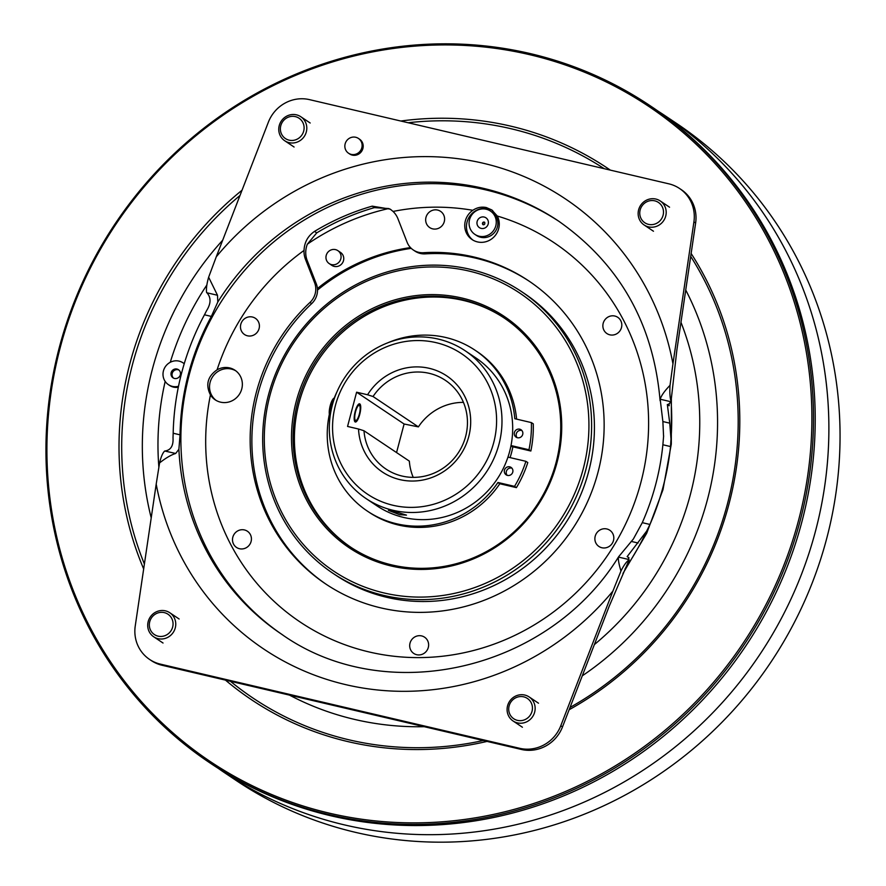 <?xml version="1.0" encoding="UTF-8"?>
<svg xmlns="http://www.w3.org/2000/svg" width="886" height="886" viewBox="0 0 886 886"><rect width="100%" height="100%" fill="white"/><g stroke="black" fill="none" stroke-linecap="round" stroke-linejoin="round"><path stroke-width="1.33" d="M295.348 116.62A12.238 11.706 -56.2 0 0 280.784 125.712A12.238 11.706 -56.2 0 0 289.135 140.165A12.238 11.706 -56.2 0 0 303.699 131.073A12.238 11.706 -56.2 0 0 295.348 116.62M289.102 142.657A14.464 13.833 123.8 0 1 284.738 140.763A14.464 13.833 123.8 0 1 280.076 123.232A14.464 13.833 123.8 0 1 296.456 114.837A14.464 13.833 123.8 0 1 300.819 116.742A14.464 13.833 123.8 0 1 305.482 134.273A14.464 13.833 123.8 0 1 289.102 142.657M164.298 612.625A12.238 11.706 -56.2 0 0 149.734 621.706A12.238 11.706 -56.2 0 0 158.085 636.159A12.238 11.706 -56.2 0 0 172.648 627.078A12.238 11.706 -56.2 0 0 164.298 612.625M158.051 638.662A14.464 13.833 123.8 0 1 153.688 636.768A14.464 13.833 123.8 0 1 149.025 619.236A14.464 13.833 123.8 0 1 165.405 610.842A14.464 13.833 123.8 0 1 169.78 612.735A14.464 13.833 123.8 0 1 174.431 630.267A14.464 13.833 123.8 0 1 158.051 638.662M654.743 200.834A12.238 11.706 -56.2 0 0 640.168 209.916A12.238 11.706 -56.2 0 0 648.519 224.368A12.238 11.706 -56.2 0 0 663.082 215.287A12.238 11.706 -56.2 0 0 654.743 200.834M648.486 226.871A14.464 13.833 123.8 0 1 644.122 224.978A14.464 13.833 123.8 0 1 639.459 207.446A14.464 13.833 123.8 0 1 655.839 199.051A14.464 13.833 123.8 0 1 660.214 200.945A14.464 13.833 123.8 0 1 664.877 218.477A14.464 13.833 123.8 0 1 648.486 226.871M523.692 696.839A12.238 11.706 -56.2 0 0 509.118 705.92A12.238 11.706 -56.2 0 0 517.468 720.373A12.238 11.706 -56.2 0 0 532.032 711.292A12.238 11.706 -56.2 0 0 523.692 696.839M517.435 722.876A14.464 13.833 123.8 0 1 513.072 720.982A14.464 13.833 123.8 0 1 508.409 703.451A14.464 13.833 123.8 0 1 524.789 695.056A14.464 13.833 123.8 0 1 529.163 696.95A14.464 13.833 123.8 0 1 533.826 714.481A14.464 13.833 123.8 0 1 517.435 722.876M359.439 405.434A7.786 2.126 103.2 0 0 355.574 411.658A7.786 2.126 103.2 0 0 355.474 420.407A7.786 2.126 103.2 0 0 356.338 420.329A7.786 2.126 103.2 0 0 359.528 413.408A7.786 2.126 103.2 0 0 359.749 405.788A7.786 2.126 103.2 0 0 359.439 405.434M330.135 416.154L329.747 415.479A9.192 2.514 -76.8 0 1 330.013 406.486A9.192 2.514 -76.8 0 1 333.767 398.312L334.631 397.736M334.232 398.855A11.119 3.046 103.2 0 0 330.367 414.526M335.506 249.619A7.786 7.453 -56.2 0 0 329.193 263.585A7.786 7.453 -56.2 0 0 340.368 260.085A7.786 7.453 -56.2 0 0 335.506 249.619M329.193 263.585L331.873 265.379A7.786 7.453 -56.2 0 0 343.048 261.879A7.786 7.453 -56.2 0 0 340.545 252.444L337.854 250.638M178.507 386.263A13.124 12.559 123.8 0 1 172.393 386.385A13.124 12.559 123.8 0 1 168.429 384.657A13.124 12.559 123.8 0 1 164.198 368.742A13.124 12.559 123.8 0 1 179.072 361.123A13.124 12.559 123.8 0 1 183.037 362.85A13.124 12.559 123.8 0 1 184.222 363.747M168.429 384.657L169.503 385.377A13.124 12.559 -56.2 0 0 173.468 387.104A13.124 12.559 -56.2 0 0 178.307 387.26M173.578 378.145A4.895 4.685 123.8 0 1 178.972 370.082M176.978 369.041A4.895 4.685 123.8 0 1 180.035 375.62A4.895 4.685 123.8 0 1 173.014 377.824A4.895 4.685 123.8 0 1 176.978 369.041M424.184 726.686A296.389 283.598 123.8 0 1 354.599 719.421A296.389 283.598 123.8 0 1 289.512 695.133M151.218 517.9A296.389 283.598 123.8 0 1 222.674 240.239M479.104 236.208A14.01 13.412 123.8 0 1 474.874 234.369A14.01 13.412 123.8 0 1 470.355 217.38A14.01 13.412 123.8 0 1 486.237 209.24A14.01 13.412 123.8 0 1 490.467 211.078A14.01 13.412 123.8 0 1 494.986 228.067A14.01 13.412 123.8 0 1 479.104 236.208M490.467 211.078L492.084 212.164A14.01 13.412 123.8 0 1 496.603 229.153A14.01 13.412 123.8 0 1 480.721 237.282A14.01 13.412 123.8 0 1 476.491 235.443L474.874 234.369M484.775 222.441A1.451 1.384 -56.2 0 0 483.213 224.767A1.451 1.384 -56.2 0 1 484.11 222.054A1.451 1.384 -56.2 0 1 484.553 222.242C485.14 223.87 484.708 224.712 483.258 224.778L482.936 224.645M218.266 768.383A395.499 378.422 -56.2 0 0 225.044 773.035L236.219 780.511A395.499 378.422 -56.2 0 0 355.729 832.408A395.499 378.422 -56.2 0 0 803.857 602.801A395.499 378.422 -56.2 0 0 676.328 123.265L665.153 115.778A395.499 378.422 -56.2 0 0 658.276 111.282M225.044 773.035A395.499 378.422 -56.2 0 0 344.565 824.921A395.499 378.422 -56.2 0 0 792.682 595.326A395.499 378.422 -56.2 0 0 665.153 115.778M209.672 762.735L211.389 763.887A395.499 378.422 -56.2 0 0 330.91 815.784A395.499 378.422 -56.2 0 0 779.027 586.178A395.499 378.422 -56.2 0 0 651.498 106.641L649.781 105.489A395.499 378.422 123.8 0 1 777.31 585.037A395.499 378.422 123.8 0 1 329.193 814.633A395.499 378.422 123.8 0 1 209.672 762.735A395.499 378.422 123.8 0 1 82.143 283.199A395.499 378.422 123.8 0 1 530.271 53.592A395.499 378.422 123.8 0 1 649.781 105.489M400.826 121.028A319.868 306.058 123.8 0 1 510.724 126.144A319.868 306.058 123.8 0 1 610.343 170.123M691.135 253.485A319.868 306.058 123.8 0 1 569.155 709.719M487.045 741.416A319.868 306.058 123.8 0 1 348.098 741.648A319.868 306.058 123.8 0 1 225.465 680.116M230.438 681.29A317.642 303.931 -56.2 0 0 349.195 739.865A317.642 303.931 -56.2 0 0 483.258 740.53M570.041 707.427A317.642 303.931 -56.2 0 0 690.703 256.419M604.208 168.683A317.642 303.931 -56.2 0 0 510.69 128.647A317.642 303.931 -56.2 0 0 408.147 122.744M529.606 54.666A394.159 377.137 -56.2 0 0 60.27 347.401A394.159 377.137 -56.2 0 0 329.204 813.138A394.159 377.137 -56.2 0 0 798.541 520.392A394.159 377.137 -56.2 0 0 529.606 54.666M469.137 271.083A167.277 160.056 -56.2 0 0 269.964 395.322A167.277 160.056 -56.2 0 0 384.092 592.967A167.277 160.056 -56.2 0 0 583.265 468.738A167.277 160.056 -56.2 0 0 469.137 271.083M384.059 595.47A169.503 162.182 123.8 0 1 332.837 573.22A169.503 162.182 123.8 0 1 278.182 367.712A169.503 162.182 123.8 0 1 470.233 269.311A169.503 162.182 123.8 0 1 521.455 291.549A169.503 162.182 123.8 0 1 576.11 497.068A169.503 162.182 123.8 0 1 384.059 595.47M521.455 291.549L524.257 293.421A169.503 162.182 123.8 0 1 578.912 498.94A169.503 162.182 123.8 0 1 386.861 597.341A169.503 162.182 123.8 0 1 335.628 575.092L332.837 573.22M462.005 298.05A139.246 133.232 123.8 0 1 557.017 462.581A139.246 133.232 123.8 0 1 391.213 565.999A139.246 133.232 123.8 0 1 296.212 401.469A139.246 133.232 123.8 0 1 462.005 298.05M391.878 564.936A137.917 131.959 -56.2 0 0 548.135 484.863A137.917 131.959 -56.2 0 0 503.669 317.653A137.917 131.959 -56.2 0 0 461.994 299.557A137.917 131.959 -56.2 0 0 305.725 379.618A137.917 131.959 -56.2 0 0 350.203 546.839A137.917 131.959 -56.2 0 0 391.878 564.936M350.845 547.26A137.917 131.959 123.8 0 1 307.187 380.116A137.917 131.959 123.8 0 1 463.278 300.42A137.917 131.959 123.8 0 1 504.311 318.085M366.139 498.619A88.977 85.134 123.8 0 1 337.455 390.737A88.977 85.134 123.8 0 1 438.271 339.083A88.977 85.134 123.8 0 1 465.161 350.756A88.977 85.134 123.8 0 1 493.845 458.638A88.977 85.134 123.8 0 1 393.03 510.292A88.977 85.134 123.8 0 1 366.139 498.619L376.838 505.773A88.977 85.134 -56.2 0 0 403.728 517.457A88.977 85.134 -56.2 0 0 507.955 457.11L525.907 461.318A113.618 108.712 -56.2 0 1 514.533 486.37L497.932 482.482A96.807 92.62 -56.2 0 1 396.574 523.77A96.807 92.62 -56.2 0 1 367.313 511.078L369.196 512.329A96.807 92.62 -56.2 0 0 398.445 525.033A96.807 92.62 -56.2 0 0 499.726 483.867L497.932 482.482M395.078 511.665L388.411 510.347L399.586 514.677L406.475 515.12L395.078 511.665M363.991 430.762A53.382 51.078 -56.2 0 0 385.953 469.048A53.382 51.078 -56.2 0 0 402.078 476.048A53.382 51.078 -56.2 0 0 462.57 445.06A53.382 51.078 -56.2 0 0 445.359 380.327A53.382 51.078 -56.2 0 0 429.223 373.327A53.382 51.078 -56.2 0 0 373.039 396.518L367.568 394.768A57.834 55.342 123.8 0 1 429.278 368.321A57.834 55.342 123.8 0 1 468.738 436.654A57.834 55.342 123.8 0 1 399.874 479.614A57.834 55.342 123.8 0 1 358.52 429.012L363.991 430.762L409.343 461.13A53.382 51.078 123.8 0 0 413.219 477.366M436.067 342.638A84.524 80.881 -56.2 0 0 335.417 405.423A84.524 80.881 -56.2 0 0 393.085 505.297A84.524 80.881 -56.2 0 0 493.735 442.513A84.524 80.881 -56.2 0 0 436.067 342.638M355.197 411.414A9.347 2.558 -76.8 0 1 359.583 403.828A9.347 2.558 -76.8 0 1 359.716 414.438A9.347 2.558 -76.8 0 1 355.319 422.013A9.347 2.558 -76.8 0 1 355.197 411.414M507.49 475.405A4.452 4.253 -56.2 0 0 511.1 467.431A4.452 4.253 -56.2 0 0 504.71 469.425A4.452 4.253 -56.2 0 0 507.49 475.405M511.953 468.196A4.452 4.253 -56.2 0 0 507.18 475.317M517.446 437.739A4.452 4.253 -56.2 0 0 521.046 429.765A4.452 4.253 -56.2 0 0 514.666 431.759A4.452 4.253 -56.2 0 0 517.446 437.739M521.898 430.53A4.452 4.253 -56.2 0 0 517.125 437.651M531.379 422.6L533.261 423.851A113.618 108.712 123.8 0 1 530.847 451.018L528.964 449.756A113.618 108.712 -56.2 0 0 531.379 422.6L514.788 418.701A96.807 92.62 -56.2 0 0 475.04 350.203A96.807 92.62 -56.2 0 0 445.791 337.5A96.807 92.62 -56.2 0 0 387.725 342.827M336.99 391.778A96.807 92.62 -56.2 0 0 334.288 397.969M329.359 414.26A96.807 92.62 -56.2 0 0 367.313 511.078M530.847 451.018L512.883 446.81A88.977 85.134 123.8 0 1 510.081 457.608M444.296 216.616A9.757 9.336 123.8 0 1 437.562 228.666A9.757 9.336 123.8 0 1 425.978 222.297A9.757 9.336 123.8 0 1 432.711 210.259A9.757 9.336 123.8 0 1 444.296 216.616M619.015 331.984A9.757 9.336 123.8 0 1 605.614 332.494A9.757 9.336 123.8 0 1 605.659 318.882A9.757 9.336 123.8 0 1 619.059 318.373A9.757 9.336 123.8 0 1 619.015 331.984M601.871 547.747A9.757 9.336 123.8 0 1 595.204 536.218A9.757 9.336 123.8 0 1 606.832 528.964A9.757 9.336 123.8 0 1 613.489 540.504A9.757 9.336 123.8 0 1 601.871 547.747M410.008 648.153A9.757 9.336 123.8 0 1 416.741 636.104A9.757 9.336 123.8 0 1 428.315 642.472A9.757 9.336 123.8 0 1 421.581 654.521A9.757 9.336 123.8 0 1 410.008 648.153M235.288 532.785A9.757 9.336 123.8 0 1 248.678 532.276A9.757 9.336 123.8 0 1 248.634 545.887A9.757 9.336 123.8 0 1 235.244 546.396A9.757 9.336 123.8 0 1 235.288 532.785M252.432 317.022A9.757 9.336 123.8 0 1 259.089 328.551A9.757 9.336 123.8 0 1 247.471 335.805A9.757 9.336 123.8 0 1 240.804 324.265A9.757 9.336 123.8 0 1 252.432 317.022M355.762 137.275A8.893 8.517 -56.2 0 0 348.541 153.223A8.893 8.517 -56.2 0 0 361.311 149.225A8.893 8.517 -56.2 0 0 355.762 137.275M348.541 153.223L349.616 153.942A8.893 8.517 -56.2 0 0 362.385 149.944A8.893 8.517 -56.2 0 0 359.517 139.157L358.442 138.438M305.482 259.365A22.239 21.286 123.8 0 1 304.031 250.439C304.396 242.277 307.896 235.931 314.519 231.401A238.013 227.735 123.8 0 1 372.198 206.15L390.205 209.14L393.074 211.444A22.239 21.286 123.8 0 1 397.98 218.853L407.106 242.243A17.798 17.022 -56.2 0 0 413.297 249.985A17.798 17.022 -56.2 0 0 418.679 252.322A17.798 17.022 -56.2 0 0 423.552 252.72A182.405 174.52 123.8 0 1 473.512 256.896A182.405 174.52 123.8 0 1 528.643 280.829A182.405 174.52 123.8 0 1 587.451 501.985A182.405 174.52 123.8 0 1 380.781 607.874A182.405 174.52 123.8 0 1 325.66 583.94A182.405 174.52 123.8 0 1 309.956 302.469A17.798 17.022 -56.2 0 0 314.608 282.745L316.324 283.897L307.198 260.506L305.482 259.365L314.608 282.745M423.552 252.72L425.269 253.872A17.798 17.022 123.8 0 1 420.396 253.462A17.798 17.022 123.8 0 1 415.013 251.137L413.297 249.985M477.476 241.911A17.798 17.022 -56.2 0 0 495.451 235.233A17.798 17.022 -56.2 0 0 497.301 216.029L491.785 209.927L486.348 207.557C481.563 206.538 477.056 207.457 472.836 210.303A17.798 17.022 -56.2 0 0 472.094 239.574A17.798 17.022 -56.2 0 0 477.476 241.911M492.694 210.58A17.798 17.022 -56.2 0 0 488.241 208.819A17.798 17.022 -56.2 0 0 468.306 218.665A17.798 17.022 -56.2 0 0 472.98 240.128M235.831 370.857A17.798 17.022 -56.2 0 0 231.324 369.063A17.798 17.022 -56.2 0 0 211.389 378.909A17.798 17.022 -56.2 0 0 216.062 400.372M220.559 402.155A17.798 17.022 -56.2 0 0 240.726 391.834A17.798 17.022 -56.2 0 0 234.989 370.248A17.798 17.022 -56.2 0 0 229.607 367.911A17.798 17.022 -56.2 0 0 217.092 369.816C207.612 376.395 205.397 384.779 210.447 394.957A17.798 17.022 -56.2 0 0 215.187 399.83A17.798 17.022 -56.2 0 0 220.559 402.155M425.269 253.872A182.405 174.52 123.8 0 1 475.239 258.047A182.405 174.52 123.8 0 1 529.496 281.405M326.524 584.516A182.405 174.52 123.8 0 1 311.673 303.621L309.956 302.469M165.128 450.985C170.887 450.055 173.512 445.625 173.014 437.673L173.18 433.232A255.81 244.757 123.8 0 1 204.467 314.796L206.549 310.72C211.056 303.51 211.189 297.541 206.925 292.79L217.491 295.26L217.801 302.026L211.344 316.413A248.689 237.946 -56.2 0 0 180.046 434.838L178.894 449.246L175.694 453.466C171.131 454.872 165.76 458.029 159.58 462.913C161.064 456.733 162.769 452.768 164.718 451.007L175.694 453.466M178.894 449.246A248.689 237.946 -56.2 0 0 281.582 634.199C385.355 708.025 547.991 671.211 618.661 556.718L633.368 539.009L642.284 522.662A247.715 237.016 -56.2 0 0 662.872 444.761L663.581 436.521L662.872 421.548L669.75 423.165L667.335 404.525L668.886 404.237A20.467 3.644 -2.8 0 0 668.565 404.935A20.467 3.644 -2.8 0 0 669.174 405.766L667.335 404.525M206.925 292.79L206.593 292.513C206.084 288.847 206.77 283.741 208.642 277.218L216.262 256.818A270.928 259.233 123.8 0 1 483.446 163.301A270.928 259.233 123.8 0 1 672.95 363.825L670.026 385.321C664.611 390.925 661.333 395.566 660.181 399.221L662.872 421.548M620.953 571.016L612.89 591.117A270.928 259.233 123.8 0 1 345.706 684.634A270.928 259.233 123.8 0 1 156.202 484.11L135.237 626.048A35.595 34.056 -56.2 0 0 149.59 659.439A35.595 34.056 -56.2 0 0 160.344 664.112L519.661 748.305A35.595 34.056 -56.2 0 0 560.783 725.756L562.499 726.908L609.18 606.301L629.16 559.83C626.601 561.447 623.866 565.179 620.953 571.016C618.871 564.05 618.04 559.409 618.472 557.084L628.816 559.509L628.418 557.427L627.144 556.641L646.658 531.146L649.947 524.457A255.788 244.746 -56.2 0 0 670.525 446.555L671.001 439.013L669.75 423.165M316.324 283.897A17.798 17.022 123.8 0 1 317.432 288.537A17.798 17.022 123.8 0 1 311.673 303.621M672.95 363.825L693.915 221.888A35.595 34.056 -56.2 0 0 679.562 188.496L681.29 189.648A35.595 34.056 123.8 0 1 695.632 223.039L676.849 350.18L671.034 401.347C669.916 397.526 669.572 392.188 670.026 385.321M628.263 557.349L628.982 557.87A255.81 244.757 123.8 0 1 628.373 558.833M560.783 725.756L612.89 591.117M156.202 484.11L159.58 462.913M208.642 277.218L217.491 295.26M671.034 401.347L668.886 404.237M679.562 188.496A35.595 34.056 -56.2 0 0 668.808 183.823L309.491 99.631A35.595 34.056 -56.2 0 0 268.369 122.179L216.262 256.818M562.499 726.908A35.595 34.056 123.8 0 1 521.389 749.456L519.661 748.305M160.344 664.112L162.06 665.264L521.389 749.456M162.06 665.264A35.595 34.056 123.8 0 1 151.307 660.591L149.59 659.439M314.519 231.401L316.734 232.885A238.013 227.735 123.8 0 1 374.401 207.634L372.198 206.15M391.08 209.76A22.239 21.286 -56.2 0 0 388.71 208.553L374.401 207.634M316.734 232.885L307.353 244.182A22.239 21.286 -56.2 0 0 307.198 260.506M631.209 541.401L638.086 543.018M525.907 461.318L527.79 462.57A113.618 108.712 123.8 0 1 516.416 487.632L499.815 483.745M516.593 419.133A96.807 92.62 -56.2 0 0 476.923 351.454L475.04 350.203M528.964 449.756L511.012 445.547A88.977 85.134 -56.2 0 0 475.848 357.911L465.161 350.756M512.883 446.81L510.845 446.334M516.416 487.632L514.533 486.37M396.551 452.569L404.105 424.006L418.391 426.886A53.382 51.078 123.8 0 1 463.433 402.377M358.52 429.012L347.556 426.443L356.604 392.199L404.105 424.006M373.039 396.518L418.391 426.886M356.604 392.199L367.568 394.768M507.955 457.11A88.977 85.134 -56.2 0 0 511.012 445.547M317.509 290.065A190.302 182.084 123.8 0 1 411.248 248.357M317.432 288.537A190.302 182.084 123.8 0 1 410.473 247.593M240.006 195.463A317.642 303.931 -56.2 0 0 144.396 564.05M685.742 290.021A296.389 283.598 123.8 0 1 582.268 675.83M143.676 568.956A319.868 306.058 123.8 0 1 242.033 190.224M184.244 363.659A13.124 12.559 -56.2 0 0 184.111 363.57L183.037 362.85M165.173 381.434A279.168 267.107 -56.2 0 0 158.871 467.166M206.848 285.037A279.168 267.107 -56.2 0 0 170.267 362.296M481.176 228.4A5.892 5.637 123.8 0 1 477.155 221.434A5.892 5.637 123.8 0 1 484.166 217.048A5.892 5.637 123.8 0 1 488.197 224.014A5.892 5.637 123.8 0 1 481.176 228.4M282.712 634.952A248.689 237.946 123.8 0 1 203.935 333.535A248.689 237.946 123.8 0 1 485.428 189.803A248.689 237.946 123.8 0 1 559.443 221.688M210.447 394.957A228.223 218.366 -56.2 0 0 369.13 651.963A228.223 218.366 -56.2 0 0 639.127 488.74A228.223 218.366 -56.2 0 0 497.301 216.029M660.103 400.693C653.48 323.789 619.547 263.873 558.324 220.924A248.689 237.946 -56.2 0 0 483.169 188.297A248.689 237.946 -56.2 0 0 217.801 302.026M625.062 568.79A255.81 244.757 -56.2 0 0 646.658 531.146M671.001 439.013A255.81 244.757 -56.2 0 0 671.056 401.081M669.063 403.628A255.81 244.757 123.8 0 1 669.174 405.766M695.632 223.039L693.915 221.888M472.836 210.303A228.223 218.366 -56.2 0 0 393.074 211.444M304.031 250.439A228.223 218.366 -56.2 0 0 217.092 369.816M173.18 433.232L180.046 434.838M211.344 316.413L204.467 314.796M662.872 444.761L670.525 446.555M642.284 522.662L649.947 524.457M660.181 399.221L670.525 401.646M307.353 244.182A233.561 223.471 123.8 0 1 388.71 208.553M594.362 644.587A279.168 267.107 -56.2 0 0 680.969 322.327M294.086 147.021L284.738 140.763M310.178 122.999L300.819 116.742M163.035 643.026L153.688 636.768M179.127 619.004L169.78 612.735M653.469 231.235L644.122 224.978M669.561 207.213L660.214 200.945M522.419 727.24L513.072 720.982M538.511 703.207L529.163 696.95M359.749 405.788L358.764 404.049M356.338 420.329L354.688 421.448M663.625 435.901L663.581 436.521M671.355 397.759L671.311 444.052L662.972 489.736L646.669 533.317L622.98 573.419"/></g></svg>
